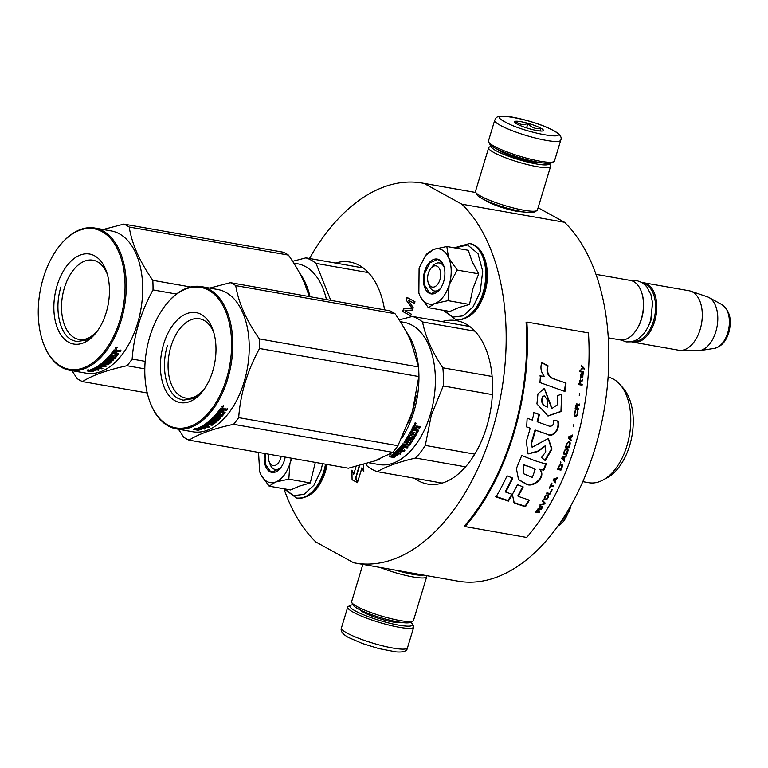 <?xml version="1.0" encoding="UTF-8"?>
<svg xmlns="http://www.w3.org/2000/svg" width="768" height="768" viewBox="0 0 768 768"><rect width="100%" height="100%" fill="white"/><g stroke="black" fill="none" stroke-linecap="round" stroke-linejoin="round"><path stroke-width="1.15" d="M524.947 212.112L517.354 211.44C505.747 209.126 495.725 205.853 487.296 201.61L484.733 199.968M283.939 488.784A192.922 114.211 -80 0 0 315.792 541.958L353.587 562.742A192.922 114.211 -80 0 0 355.344 563.069L457.997 581.155A192.922 114.211 -80 0 0 595.546 446.717A192.922 114.211 -80 0 0 564.499 222.269L538.099 207.754M475.805 192.528L424.051 183.408A192.922 114.211 -80 0 0 422.294 183.072A192.922 114.211 -80 0 0 309.504 258.48M564.499 222.269L461.837 204.182L424.051 183.408M355.344 563.069A192.922 114.211 -80 0 0 492.893 428.63A192.922 114.211 -80 0 0 461.837 204.182M414.403 478.205A82.992 49.133 -80 0 0 418.406 480.797A82.992 49.133 -80 0 0 427.69 484.09A82.992 49.133 -80 0 0 488.803 418.963A82.992 49.133 -80 0 0 465.773 323.923A82.992 49.133 -80 0 0 456.49 320.63A82.992 49.133 -80 0 0 441.994 321.619M353.75 474.163L351.878 470.16L352.09 479.741L357.523 482.688L355.565 478.262L359.395 465.581M359.654 465.504L355.853 478.109L357.6 482.054L361.987 467.904M357.6 482.054L361.92 467.76L363.802 471.782L363.638 464.429M413.213 307.651L408.144 300.067L414.451 303.533L414.989 301.776L406.973 297.37L406.176 300.01L412.003 308.352L403.517 308.822L402.72 311.462L410.726 315.869L411.264 314.112L404.957 310.646L412.502 310.003L413.213 307.651M384.576 309.85A82.992 49.133 -80 0 0 359.232 265.354A82.992 49.133 -80 0 0 349.949 262.051A82.992 49.133 -80 0 0 335.453 263.05M356.083 466.416L353.712 474.298L351.878 470.16M355.565 478.262L359.27 465.61M357.418 482.669L355.459 478.243M363.696 471.773L363.533 464.458M408.144 300.067L414.49 303.427M402.72 311.462L410.765 315.763M403.517 308.822L403.056 311.53M412.003 308.352L403.853 308.88M406.176 300.01L412.349 308.419M407.28 297.542L406.522 300.077M430.81 268.464A10.781 6.384 100 0 0 428.362 273.302A10.781 6.384 -80 0 0 428.275 282.874A10.781 6.384 -80 0 0 434.054 287.002A10.781 6.384 -80 0 0 439.949 279.667A10.781 6.384 100 0 0 438.682 267.533A10.781 6.384 100 0 0 430.81 268.464L432.48 266.381M608.266 337.805L619.853 339.84A30.182 17.866 -80 0 0 634.464 332.563A30.182 17.866 -80 0 0 641.309 319.037A30.182 17.866 100 0 0 641.568 292.234A30.182 17.866 100 0 0 630.326 280.406L595.968 274.349M634.675 332.304A29.318 17.357 -80 0 0 634.877 332.045A29.318 17.357 -80 0 0 641.53 318.902A29.318 17.357 100 0 0 641.779 292.867L641.568 292.234M633.571 341.347A29.318 17.357 -80 0 0 653.501 321.014A29.318 17.357 100 0 0 643.728 283.68M631.728 341.827A30.182 17.866 -80 0 0 633.197 342.192A30.182 17.866 -80 0 0 654.653 321.389A30.182 17.866 100 0 0 643.67 282.758L689.184 290.774A30.182 17.866 100 0 1 690.749 291.178A30.182 17.866 100 0 1 700.157 329.405A30.182 17.866 -80 0 1 680.323 350.371A30.182 17.866 -80 0 1 678.71 350.218L633.197 342.192M642.163 282.595A30.182 17.866 100 0 1 643.67 282.758M680.323 350.371L697.747 350.765A27.533 16.301 -80 0 0 699.533 350.65A27.533 16.301 -80 0 0 715.843 331.642A27.533 16.301 100 0 0 708.902 297.485A27.533 16.301 100 0 0 707.261 296.765L690.749 291.178M268.608 454.176A10.781 6.384 -80 0 0 269.059 461.376A10.781 6.384 -80 0 0 274.838 465.514A10.781 6.384 -80 0 0 280.733 458.179A10.781 6.384 100 0 0 281.174 456.384M442.157 249.994A28.022 16.589 -80 0 0 433.555 249.408L446.832 246.509L448.502 257.434A28.022 16.589 -80 0 0 442.157 249.994M427.162 253.517L433.555 249.408L425.453 255.638L419.098 268.205L418.858 293.088L419.702 295.286A28.022 16.589 -80 0 0 434.554 303.629L428.362 307.67L449.818 311.443L458.688 307.613L469.488 304.435L472.982 288.47L478.714 273.85L472.09 261.504L468.278 250.291L446.832 246.509M431.616 267.571A14.227 8.419 100 0 1 439.363 262.954A14.227 8.419 100 0 1 440.957 263.52A14.227 8.419 100 0 1 444.211 267.379M440.496 288.47A14.227 8.419 100 0 1 434.429 290.976A14.227 8.419 100 0 1 432.835 290.41A14.227 8.419 100 0 1 428.726 283.987M454.886 247.93L467.626 244.963L478.013 253.661L482.707 271.238L480.173 291.994L473.126 306.778L463.238 315.83L452.707 317.136L443.875 310.397M439.2 259.776A17.674 10.464 100 0 1 443.808 266.006A17.674 10.464 100 0 1 439.642 289.622A17.674 10.464 100 0 1 429.11 293.184A17.674 10.464 100 0 1 424.656 271.258A17.674 10.464 100 0 1 439.2 259.776M434.554 303.629L434.966 303.485A28.022 16.589 100 0 0 449.117 285.082L449.309 284.438A28.022 16.589 100 0 0 448.714 257.933L448.502 257.434M427.21 253.45L425.453 255.638M448.714 257.933L457.267 270.077L449.309 284.438M478.714 273.85L457.267 270.077M449.117 285.082L448.032 300.653L434.966 303.485M469.488 304.435L448.032 300.653M428.362 307.67L420.365 296.64M439.776 289.469L431.51 293.52L429.581 292.838L424.637 285.206L424.79 273.091L429.974 262.762L437.491 259.555L439.421 260.246L443.875 266.198M258.547 452.4L259.642 471.6L260.486 473.789A28.022 16.589 -80 0 0 275.338 482.141L269.146 486.173L290.602 489.955L299.472 486.125L310.272 482.947L315.312 462.403M281.28 466.982A14.227 8.419 100 0 1 275.213 469.488A14.227 8.419 100 0 1 273.619 468.922A14.227 8.419 100 0 1 269.51 462.499M322.589 463.68L320.957 470.506L313.91 485.29L304.022 494.342L293.491 495.648L284.659 488.909M285.197 457.094A17.674 10.464 100 0 1 280.426 468.134A17.674 10.464 100 0 1 269.894 471.696A17.674 10.464 100 0 1 264.586 453.466M275.338 482.141L275.75 481.987A28.022 16.589 100 0 0 289.901 463.594L290.093 462.95A28.022 16.589 100 0 0 291.226 458.16M291.926 458.285L290.093 462.95M289.901 463.594L288.816 479.165L275.75 481.987M310.272 482.947L288.816 479.165M269.146 486.173L261.149 475.152M280.56 467.971L272.294 472.032L270.365 471.35L265.642 464.554L265.181 453.571M494.717 120.24L488.438 141.014A34.493 5.491 16.8 0 0 488.621 141.994L489.773 144.077A32.765 5.222 16.8 0 0 494.966 148.032A32.765 5.222 16.8 0 0 538.57 162.298A32.765 5.222 16.8 0 0 551.683 162.768L553.786 161.674A34.493 5.491 16.8 0 0 554.477 160.954L560.755 140.179C562.186 137.194 559.853 134.016 553.766 130.646C540.816 124.214 526.147 119.539 509.76 116.64C496.214 115.238 496.387 117.178 494.717 120.24A34.493 5.491 16.8 0 0 500.362 125.386A34.493 5.491 16.8 0 0 536.659 138.346A34.493 5.491 16.8 0 0 560.755 140.179M488.621 141.994A34.493 5.491 16.8 0 0 494.083 146.16A34.493 5.491 16.8 0 0 539.99 161.174A34.493 5.491 16.8 0 0 553.786 161.674M552.912 130.349C533.482 119.117 482.611 110.15 505.008 121.91C524.448 133.152 575.318 142.109 552.912 130.349M540.941 128.246A15.091 2.4 16.8 0 0 523.939 122.304A15.091 2.4 16.8 0 0 514.598 122.198A15.091 2.4 16.8 0 0 516.989 124.022A15.091 2.4 16.8 0 0 531.734 129.408A15.091 2.4 16.8 0 0 543.11 130.81A15.091 2.4 16.8 0 0 540.941 128.246M540.614 131.04L540.778 128.362C535.718 129.264 531.427 127.642 527.894 123.504C523.19 125.328 519.235 124.627 516.048 121.411L515.875 123.36M527.894 123.504L526.57 127.901M540.778 128.362L539.981 130.992M410.621 622.186A32.765 5.222 -163.2 0 1 412.426 624.019A32.765 5.222 -163.2 0 1 398.822 625.152A32.765 5.222 -163.2 0 1 355.219 610.896A32.765 5.222 -163.2 0 1 350.506 605.328A32.765 5.222 -163.2 0 1 353.021 604.8M412.426 624.019L413.568 626.093A34.493 5.491 -163.2 0 1 413.75 627.072A34.493 5.491 -163.2 0 1 399.254 627.293A34.493 5.491 -163.2 0 1 353.357 612.278A34.493 5.491 -163.2 0 1 347.712 607.133A34.493 5.491 -163.2 0 1 348.403 606.422L350.506 605.328M426.394 575.587L426.528 575.827A32.333 5.155 -163.2 0 1 426.691 576.739L413.53 620.342A32.333 5.155 -163.2 0 1 412.886 621.014L410.246 622.378A30.182 4.81 -163.2 0 1 398.17 621.946A30.182 4.81 -163.2 0 1 358.003 608.813A30.182 4.81 -163.2 0 1 353.222 605.165L351.782 602.563A32.333 5.155 -163.2 0 1 351.619 601.651L362.87 564.394M412.886 621.014A32.333 5.155 -163.2 0 1 399.946 620.544A32.333 5.155 -163.2 0 1 356.909 606.47A32.333 5.155 -163.2 0 1 351.782 602.563M423.446 575.069A30.182 4.81 -163.2 0 1 412.57 574.272A30.182 4.81 -163.2 0 1 395.693 570.182M426.691 576.739A32.333 5.155 -163.2 0 1 413.107 576.95A32.333 5.155 -163.2 0 1 380.045 567.427M491.616 145.93A30.182 4.81 16.8 0 0 496.282 150.835A30.182 4.81 16.8 0 0 536.438 163.978A30.182 4.81 16.8 0 0 549.12 163.296M491.568 145.901L489.302 147.082A32.333 5.155 16.8 0 0 488.659 147.754A32.333 5.155 16.8 0 0 493.949 152.573A32.333 5.155 16.8 0 0 536.986 166.646A32.333 5.155 16.8 0 0 550.57 166.445A32.333 5.155 16.8 0 0 550.406 165.523L549.168 163.286M498.163 149.664A23.923 3.811 16.8 0 0 501.235 151.718A23.923 3.811 16.8 0 0 533.088 162.125A23.923 3.811 16.8 0 0 541.594 162.778M488.659 147.754L475.498 191.347A32.333 5.155 16.8 0 0 475.661 192.269L477.101 194.87A30.182 4.81 16.8 0 0 481.882 198.509A30.182 4.81 16.8 0 0 522.048 211.642A30.182 4.81 16.8 0 0 534.125 212.083L536.755 210.71A32.333 5.155 16.8 0 0 537.408 210.038L550.57 166.445M475.661 192.269A32.333 5.155 16.8 0 0 480.787 196.176A32.333 5.155 16.8 0 0 523.824 210.24A32.333 5.155 16.8 0 0 536.755 210.71M363.235 267.946L305.914 257.846L292.618 261.302M368.419 272.63L316.013 263.395A79.757 47.213 -80 0 0 305.914 257.846M310.032 296.717A72.211 42.749 -80 0 0 299.539 272.957M326.458 299.606A72.211 42.749 -80 0 0 297.437 263.75L293.76 263.098M330.758 300.365L316.013 263.395M71.923 370.666L77.213 378.653A81.917 48.49 -80 0 0 79.834 380.266A81.917 48.49 100 0 0 82.541 381.59C92.15 375.379 106.973 370.09 127.018 365.731A81.917 48.49 100 0 0 132.144 359.069C133.882 335.098 140.842 312.048 153.014 289.92L176.467 294.058M129.206 227.04A81.917 48.49 100 0 0 126.576 225.437A81.917 48.49 -80 0 0 123.869 224.112L283.142 252.173A81.917 48.49 100 0 1 285.85 253.498A81.917 48.49 100 0 1 288.47 255.101L129.206 227.04C131.846 243.888 139.718 261.648 152.803 280.33A81.917 48.49 100 0 1 153.014 289.92M309.389 296.602L304.224 282.442C300.432 273.898 295.181 264.787 288.47 255.101M97.181 331.277A40.224 23.818 100 0 1 79.018 339.427A40.224 23.818 100 0 1 74.515 337.834A40.224 23.818 -80 0 1 63.35 291.773A40.224 23.818 -80 0 1 92.976 260.198A40.224 23.818 -80 0 1 97.469 261.802A40.224 23.818 100 0 1 107.261 274.07M94.694 255.859A45.696 27.053 -80 0 0 57.101 285.552A45.696 27.053 -80 0 0 68.611 342.24A45.696 27.053 -80 0 0 95.846 333.034A45.696 27.053 -80 0 0 106.608 271.958A45.696 27.053 -80 0 0 94.694 255.859M59.491 245.99A71.347 42.24 -80 0 1 102.01 231.619A71.347 42.24 100 0 1 119.981 320.122A71.347 42.24 100 0 1 61.296 366.48A71.347 42.24 -80 0 1 42.691 341.347L42.902 341.981A72.211 42.749 -80 0 0 61.728 367.421A72.211 42.749 100 0 0 69.802 370.291A72.211 42.749 100 0 0 122.986 313.613A72.211 42.749 100 0 0 102.941 230.918A72.211 42.749 -80 0 0 94.867 228.058A72.211 42.749 -80 0 0 59.914 245.462L59.491 245.99A71.347 42.24 -80 0 0 42.691 341.347M123.869 224.112L103.152 229.517M145.171 361.363L132.144 359.069M190.637 286.992L152.803 280.33M94.867 228.058L111.293 230.947A72.211 42.749 -80 0 1 119.366 233.818A72.211 42.749 100 0 1 139.411 316.512A72.211 42.749 100 0 1 86.227 373.181L69.802 370.291M144.806 368.861L127.018 365.731M147.254 392.986L82.541 381.59M98.89 367.968L98.17 369.715L96.998 368.938A71.347 42.24 100 0 1 91.766 370.79L91.603 370.704M96.998 368.938L98.208 370.541L98.957 368.774L94.618 368.016L95.904 368.947L95.856 368.227M95.904 368.947A72.211 42.749 100 0 1 90.634 371.002L91.757 371.635L91.766 370.79M98.208 370.541L98.17 369.715M97.046 369.754A72.211 42.749 100 0 1 91.757 371.635M102.787 362.419L102.787 362.419A72.211 42.749 100 0 0 110.832 354.067L112.099 354.298A72.211 42.749 100 0 1 110.218 356.534L111.35 356.918A72.211 42.749 100 0 0 112.944 355.037L114.211 355.258A72.211 42.749 100 0 1 112.608 357.139L114.432 357.274A72.211 42.749 100 0 0 116.861 354.336L111.523 353.194A72.211 42.749 100 0 0 113.894 349.978L116.678 349.901L116.947 350.784L116.371 349.306M116.678 349.901L116.947 350.784L118.253 350.17L120.989 350.659A72.211 42.749 100 0 1 120.154 351.85L120.682 350.074M117.446 350.822L117.734 351.427L116.016 352.963L116.563 351.216L119.856 351.245M116.016 352.963L118.598 353.952A72.211 42.749 100 0 1 114.998 358.282L114.096 358.589L113.866 357.907L114.758 357.6A71.347 42.24 100 0 0 118.291 353.366M118.426 353.386L118.598 353.952L118.339 353.376M114.096 358.589L109.152 357.725L108.269 358.666L108.048 357.965L108.797 358.099M108.269 358.666L113.741 359.626L112.848 360.538L112.646 359.837L107.165 358.867A71.347 42.24 100 0 1 104.582 361.296L104.64 361.459M112.848 360.538L107.376 359.578L107.165 358.867M107.376 359.578A72.211 42.749 100 0 1 104.765 362.035L104.582 361.296M111.782 361.018L107.693 360.72A72.211 42.749 100 0 1 106.032 362.256L104.765 362.035M111.485 360.96A71.347 42.24 100 0 1 107.942 364.022L104.621 363.811A71.347 42.24 100 0 1 103.392 364.723L103.526 365.491L106.474 366.01L105.533 366.682L105.485 365.837M111.907 361.469A72.211 42.749 100 0 1 108.096 364.781L107.942 364.022M103.526 365.491A72.211 42.749 100 0 0 104.765 364.57L104.621 363.811M96.278 367.085L97.565 367.315A72.211 42.749 100 0 0 100.051 365.712L99.936 364.934A71.347 42.24 100 0 1 97.517 366.48L97.565 366.605M95.712 367.411L101.962 368.88L102.922 368.333L99.984 367.814A72.211 42.749 100 0 0 102.202 366.422L100.934 366.192A72.211 42.749 100 0 1 98.717 367.584L97.661 367.402L97.517 366.48M100.886 365.856L100.819 365.414A71.347 42.24 100 0 1 100.301 365.76M100.819 365.414L102.154 366.086M101.962 368.88L101.885 368.15M98.813 367.526L100.08 367.757M109.901 361.728L109.69 360.998L108.077 360.874L108.269 361.603L109.939 361.901A72.211 42.749 100 0 1 107.366 364.128L101.357 363.6A72.211 42.749 100 0 1 95.626 367.459M109.757 361.171A71.347 42.24 100 0 1 109.267 361.613M108.077 360.874A71.347 42.24 100 0 1 106.416 362.342L103.104 362.15M108.269 361.603A72.211 42.749 100 0 1 106.589 363.091L106.416 362.342M106.589 363.091L102.835 362.381M111.408 354.173A71.347 42.24 100 0 1 109.978 355.862L110.045 356.054M110.218 356.534L109.978 355.862M113.51 355.133A71.347 42.24 100 0 1 112.368 356.467L112.608 357.139M116.794 354.125L116.515 353.491L111.917 352.685M102.086 364.243L101.146 364.934L102.259 365.27A72.211 42.749 100 0 0 103.498 364.349L102.086 364.243L101.933 363.475L101.069 364.31M101.146 364.934L101.011 364.166M103.498 364.349L103.354 363.59A71.347 42.24 100 0 1 102.566 364.186M115.939 351.11L114.24 350.467A71.347 42.24 100 0 1 113.194 351.898L114.749 352.742A72.211 42.749 100 0 0 115.939 351.11L114.24 350.467M114.538 351.072A72.211 42.749 100 0 1 113.482 352.512M114.883 350.918L114.586 350.323M101.933 363.475L103.354 363.59M102.922 362.765L106.032 363.322M101.165 366.24A71.347 42.24 100 0 1 99.888 367.008L100.982 367.21M99.936 364.934L105.408 365.894M113.52 358.934L112.646 359.837M113.866 357.907L108.922 357.034L108.048 357.965M116.765 347.088L115.661 348.797L117.168 347.347M115.661 348.797L115.594 348.23M116.477 347.818L115.805 347.539L115.382 348.192L116.256 348M117.734 351.427L120.154 351.85M108.096 364.781L104.765 364.57M100.051 365.712L105.533 366.682M94.406 368.122L95.558 368.957A72.211 42.749 100 0 1 90.288 370.992L91.526 371.693L87.149 370.915L87.994 369.61L89.165 370.33A72.211 42.749 100 0 0 94.406 368.122M94.848 368.448A71.347 42.24 100 0 1 90.288 370.147L90.288 370.992M91.536 371.51L91.392 370.762M87.667 370.166L90.288 370.627M116.746 347.597L116.746 347.098L117.072 347.654M96.566 332.102L86.774 340.013L76.531 341.597L71.741 339.898C59.29 333.706 54.125 308.256 60.97 286.819M469.776 326.515L412.454 316.416L399.158 319.882M474.96 331.2L422.554 321.974A79.757 47.213 -80 0 0 412.454 316.416M408.538 422.918L412.666 411.494L416.285 395.654M374.995 460.829A72.211 42.749 -80 0 0 379.709 459.014M401.866 438.125A72.211 42.749 -80 0 0 413.818 411.869A72.211 42.749 -80 0 0 418.819 372.038M418.195 364.666A72.211 42.749 -80 0 0 406.08 331.526M369.062 462.816L378.912 464.554A72.211 42.749 100 0 0 430.243 414.768A72.211 42.749 -80 0 0 403.978 322.32L400.301 321.677M392.851 455.568L394.013 456.586L394.128 457.373L392.986 456.336A72.211 42.749 -80 0 0 397.997 452.198L397.286 450.979M397.997 452.198L396.643 450.864L400.982 451.632L400.416 454.541L400.781 450.922L397.574 449.923A72.211 42.749 -80 0 0 402.768 443.923L408.72 444.259A72.211 42.749 -80 0 0 410.966 441.11L408.979 440.227L410.573 440.304L410.966 441.11M394.013 456.586A71.347 42.24 -80 0 0 399.014 452.65L400.243 453.802M394.128 457.373A72.211 42.749 -80 0 0 399.197 453.379L399.014 452.65M392.64 456.374A72.211 42.749 -80 0 0 397.661 452.246L396.442 451.056A72.211 42.749 -80 0 1 391.488 455.318L390.278 454.205L389.539 456.749L393.917 457.517L392.506 455.606A71.347 42.24 -80 0 0 397.19 451.786M392.861 456.566L389.77 456.029M419.885 426.221L419.645 428.074A72.211 42.749 -80 0 0 420.298 426.624L417.562 426.144L416.362 426.912L415.574 425.462M419.242 427.651L416.832 427.229L415.363 429.12L415.747 429.571L416.026 427.728M419.645 428.074L417.226 427.651L416.419 428.16M418.406 430.666L418.022 430.214A71.347 42.24 -80 0 1 415.104 435.667L415.45 436.186A72.211 42.749 -80 0 0 418.406 430.666L418.157 429.994L415.747 429.571M414.614 436.627L409.325 435.226L414.614 436.627L415.45 436.186M414.067 437.414L413.645 439.181L414.403 437.962L408.922 436.992L409.325 435.226M408.922 436.992L409.67 435.754M413.318 438.624L407.837 437.654L413.645 439.181M408.163 438.211A72.211 42.749 -80 0 1 405.917 441.59L405.61 440.995A71.347 42.24 -80 0 0 407.837 437.654M407.203 447.946L401.731 446.986L401.482 446.323L406.954 447.283L407.203 447.946L408.058 446.938L405.11 446.419A72.211 42.749 -80 0 0 406.214 445.037L409.507 445.114A72.211 42.749 -80 0 0 412.829 440.429L412.627 439.843L409.478 439.286L408.624 439.69A72.211 42.749 -80 0 1 407.174 441.811L405.917 441.59M412.829 440.429L412.512 439.862A71.347 42.24 -80 0 1 409.229 444.48L405.946 444.403L406.214 445.037M405.11 446.419L404.851 445.766A71.347 42.24 -80 0 0 405.946 444.403M401.731 446.986A72.211 42.749 -80 0 1 399.504 449.462L399.274 448.771A71.347 42.24 -80 0 0 401.482 446.323M399.562 449.654L400.627 449.837A72.211 42.749 -80 0 0 402.653 447.61L403.92 447.83A72.211 42.749 -80 0 1 401.894 450.058L401.664 449.366A71.347 42.24 -80 0 0 403.2 447.706M397.728 450.403L403.939 451.498L404.832 450.576L401.894 450.058M409.286 440.813A72.211 42.749 -80 0 1 407.827 442.896L407.539 442.291A71.347 42.24 -80 0 0 408.979 440.227M407.827 442.896L406.963 443.27L404.026 442.224A72.211 42.749 -80 0 0 410.832 431.126L412.099 431.347A72.211 42.749 -80 0 1 410.563 434.198L410.208 433.69A71.347 42.24 -80 0 0 411.533 431.251M407.539 442.291L404.054 442.195M410.563 434.198L411.706 434.63A72.211 42.749 -80 0 0 413.021 432.221L414.288 432.451A72.211 42.749 -80 0 1 412.973 434.861L412.618 434.342A71.347 42.24 -80 0 0 413.722 432.346M416.381 430.742L416.755 431.213A72.211 42.749 -80 0 1 414.768 434.947L412.973 434.861M416.669 430.954L411.398 430.022A72.211 42.749 -80 0 0 413.28 426.048L415.987 425.866M416.285 430.483L411.581 429.658M402.787 446.006L403.843 446.198A72.211 42.749 -80 0 0 404.947 444.816L403.555 444.758L402.787 446.006L402.528 445.354M403.555 444.758L403.277 444.125L402.451 445.152L402.72 445.805M404.947 444.816L404.678 444.182L403.277 444.125M403.891 444.624L403.613 443.99M414.058 427.344L413.664 426.922A71.347 42.24 -80 0 1 412.829 428.669L413.213 429.12A72.211 42.749 -80 0 0 414.058 427.344L413.664 426.922M414.374 427.152L415.43 427.334A72.211 42.749 -80 0 1 414.48 429.341L413.213 429.12M415.43 427.334L413.971 426.72M404.611 449.885L403.728 450.787L397.757 449.741M406.954 447.283L407.798 446.285M412.301 439.277L412.512 439.862M415.104 435.667L414.269 436.099M417.773 429.542L418.022 430.214M414.365 424.176L414.845 424.589L415.69 422.554L414.518 424.426M400.416 454.541L399.197 453.379M442.186 483.101L377.357 471.677A79.757 47.213 100 0 1 367.258 466.118L365.75 463.824M474.758 454.138L425.299 445.421A79.757 47.213 100 0 1 415.603 458.035L465.552 466.838M377.357 471.677C386.179 466.435 398.928 461.894 415.603 458.035M425.299 445.421L431.318 415.171L443.251 385.958A79.757 47.213 -80 0 0 442.848 367.795C432.163 351.83 425.395 336.557 422.554 321.974M492.115 376.474L442.848 367.795M492.365 394.618L443.251 385.958M602.957 480.058L607.114 477.821A50.438 29.856 100 0 0 629.664 445.536A50.438 29.856 -80 0 0 622.973 387.85L619.834 384.317A53.674 31.776 -80 0 1 626.957 445.709A53.674 31.776 100 0 1 602.957 480.058A53.674 31.776 100 0 1 588.806 482.717L582.806 481.651M619.834 384.317A53.674 31.776 -80 0 0 608.093 377.117M414.49 423.888L414.95 423.014L416.064 423.206L415.248 423.802L415.69 424.099L414.326 423.734M416.064 423.206L415.574 423.12M178.464 429.235L183.744 437.232A81.917 48.49 -80 0 0 186.374 438.835A81.917 48.49 100 0 0 189.082 440.16C198.691 433.949 213.514 428.669 233.558 424.301A81.917 48.49 100 0 0 238.685 417.638C240.422 393.677 247.382 370.627 259.555 348.499L418.829 376.56A81.917 48.49 100 0 0 418.618 366.97L259.344 338.899A81.917 48.49 100 0 1 259.555 348.499M235.747 285.619A81.917 48.49 100 0 0 233.117 284.006A81.917 48.49 -80 0 0 230.41 282.682L389.683 310.742A81.917 48.49 100 0 1 392.39 312.067A81.917 48.49 100 0 1 395.011 313.68L235.747 285.619C238.387 302.458 246.259 320.227 259.344 338.899M418.618 366.97L410.765 341.021C406.973 332.477 401.722 323.366 395.011 313.68M203.722 389.846A40.224 23.818 100 0 1 185.558 398.006A40.224 23.818 100 0 1 181.056 396.403A40.224 23.818 -80 0 1 169.891 350.342A40.224 23.818 -80 0 1 199.517 318.778A40.224 23.818 -80 0 1 204.01 320.371A40.224 23.818 100 0 1 213.802 332.65M201.235 314.438A45.696 27.053 -80 0 0 163.642 344.131A45.696 27.053 -80 0 0 175.152 400.81A45.696 27.053 -80 0 0 202.387 391.613A45.696 27.053 -80 0 0 213.149 330.538A45.696 27.053 -80 0 0 201.235 314.438M166.032 304.56A71.347 42.24 -80 0 1 208.55 290.189A71.347 42.24 100 0 1 226.522 378.701A71.347 42.24 100 0 1 167.837 425.059A71.347 42.24 -80 0 1 149.232 399.917L149.443 400.55A72.211 42.749 -80 0 0 168.269 425.99A72.211 42.749 100 0 0 176.342 428.861A72.211 42.749 100 0 0 229.526 372.192A72.211 42.749 100 0 0 209.482 289.498A72.211 42.749 -80 0 0 201.408 286.627A72.211 42.749 -80 0 0 166.454 304.042L166.032 304.56A71.347 42.24 -80 0 0 149.232 399.917M230.41 282.682L209.693 288.086M418.829 376.56L412.339 411.83L397.949 445.709A81.917 48.49 100 0 1 392.832 452.362L374.544 460.992L348.355 468.221L189.082 440.16M397.949 445.709L238.685 417.638M201.408 286.627L217.834 289.526A72.211 42.749 -80 0 1 225.907 292.387A72.211 42.749 100 0 1 245.952 375.082A72.211 42.749 100 0 1 192.768 431.76L176.342 428.861M392.832 452.362L233.558 424.301M205.43 426.547L204.71 428.294L203.539 427.507A71.347 42.24 100 0 1 198.307 429.37L198.144 429.274M203.539 427.507L204.749 429.12L205.498 427.354L201.158 426.586L202.445 427.517L202.397 426.806M202.445 427.517A72.211 42.749 100 0 1 197.174 429.571L198.298 430.205L198.307 429.37M204.749 429.12L204.71 428.294M203.587 428.333A72.211 42.749 100 0 1 198.298 430.205M209.328 420.989L209.328 420.989A72.211 42.749 100 0 0 217.373 412.646L218.64 412.867A72.211 42.749 100 0 1 216.758 415.104L217.891 415.488A72.211 42.749 100 0 0 219.485 413.606L220.752 413.837A72.211 42.749 100 0 1 219.149 415.709L220.973 415.843A72.211 42.749 100 0 0 223.402 412.906L218.064 411.773A72.211 42.749 100 0 0 220.435 408.547L223.219 408.47L223.488 409.354L222.912 407.885M223.219 408.47L223.488 409.354L224.794 408.749L227.53 409.229A72.211 42.749 100 0 1 226.694 410.419L227.222 408.643M223.978 409.392L224.275 409.997L222.557 411.533L222.269 410.918L223.978 409.392L226.397 409.824M222.557 411.533L225.139 412.522A72.211 42.749 100 0 1 221.539 416.851L220.637 417.168L220.406 416.486L221.299 416.179A71.347 42.24 100 0 0 224.832 411.936M224.966 411.965L225.139 412.522L224.88 411.946M220.637 417.168L215.693 416.294L214.81 417.235L214.589 416.544L215.338 416.678M214.81 417.235L220.282 418.205L219.389 419.117L219.178 418.406L213.706 417.446A71.347 42.24 100 0 1 211.123 419.875L211.181 420.038M219.389 419.117L213.917 418.147L213.706 417.446M213.917 418.147A72.211 42.749 100 0 1 211.306 420.605L211.123 419.875M218.294 419.578L214.234 419.299A72.211 42.749 100 0 1 212.573 420.826L211.306 420.605M218.026 419.53A71.347 42.24 100 0 1 214.483 422.602L211.162 422.381A71.347 42.24 100 0 1 209.933 423.302L210.067 424.07L213.014 424.589L212.074 425.251L212.026 424.416M218.448 420.038A72.211 42.749 100 0 1 214.637 423.36L214.483 422.602M210.067 424.07A72.211 42.749 100 0 0 211.306 423.139L211.162 422.381M204.058 425.05L204.144 425.846A72.211 42.749 100 0 0 206.592 424.291L206.477 423.504A71.347 42.24 100 0 1 204.058 425.05L204.106 425.174M207.427 424.435L207.36 423.984A71.347 42.24 100 0 1 206.842 424.33M202.253 425.99L208.502 427.45L209.462 426.902L206.525 426.384A72.211 42.749 100 0 0 208.742 424.992L207.475 424.771A72.211 42.749 100 0 1 205.258 426.163L204.144 425.846M207.36 423.984L208.694 424.656M208.502 427.45L208.426 426.72M202.819 425.654L204.106 425.885M205.354 426.106L206.621 426.326M216.442 420.298L216.23 419.578L214.618 419.453L214.81 420.173L216.48 420.47A72.211 42.749 100 0 1 213.907 422.707L207.898 422.17A72.211 42.749 100 0 1 202.166 426.038M216.288 419.75A71.347 42.24 100 0 1 215.808 420.192M214.618 419.453A71.347 42.24 100 0 1 212.957 420.922L209.645 420.72M214.81 420.173A72.211 42.749 100 0 1 213.13 421.661L212.957 420.922M213.13 421.661L209.376 420.96M217.949 412.752A71.347 42.24 100 0 1 216.518 414.432L216.586 414.634M216.758 415.104L216.518 414.432M220.051 413.712A71.347 42.24 100 0 1 218.909 415.037L219.149 415.709M223.334 412.694L223.056 412.061L218.458 411.254M208.627 422.813L207.686 423.514L208.8 423.85A72.211 42.749 100 0 0 210.038 422.918L208.627 422.813L208.474 422.054L207.61 422.89M207.686 423.514L207.552 422.746M210.038 422.918L209.894 422.16A71.347 42.24 100 0 1 209.107 422.755M222.48 409.68L220.781 409.046A71.347 42.24 100 0 1 219.734 410.467L221.29 411.312A72.211 42.749 100 0 0 222.48 409.68L220.781 409.046M221.078 409.651A72.211 42.749 100 0 1 220.022 411.091M221.424 409.498L221.126 408.893M208.474 422.054L209.894 422.16M209.462 421.344L212.573 421.891M207.706 424.81A71.347 42.24 100 0 1 206.429 425.587L207.523 425.779M206.477 423.504L211.949 424.474M220.061 417.504L219.178 418.406M220.406 416.486L215.462 415.613L214.589 416.544M222.24 406.003L223.613 406.234L223.286 405.667L222.202 407.366L223.709 405.917M222.202 407.366L222.134 406.8M224.275 409.997L226.694 410.419M214.637 423.36L211.306 423.139M206.592 424.291L212.074 425.251M200.947 426.701L202.099 427.526A72.211 42.749 100 0 1 196.829 429.562L198.067 430.262L193.69 429.494L194.534 428.179L195.706 428.899A72.211 42.749 100 0 0 200.947 426.701M201.389 427.018A71.347 42.24 100 0 1 196.829 428.726L196.829 429.562M198.077 430.09L197.933 429.341M194.208 428.736L196.829 429.197M223.613 406.234L222.864 406.474L223.123 406.973L221.923 406.762L222.346 406.118M223.286 406.176L223.286 405.667M203.107 390.672L193.315 398.592L183.072 400.176L178.282 398.477C165.83 392.275 160.666 366.826 167.501 345.389M526.867 322.061L526.09 322.426A192.922 114.211 100 0 1 464.746 525.59L465.12 526.589L526.714 537.446A194.218 114.979 -80 0 0 588.461 332.918L526.867 322.061A194.218 114.979 100 0 1 465.12 526.589M554.554 379.046C548.64 377.011 546.48 372.614 548.054 365.846L541.834 362.458C540.106 367.613 540.941 372.24 544.33 376.358L540.394 375.946A194.813 116.045 96.1 0 1 539.942 382.56A10294.79 1446.682 13.9 0 1 564.941 391.488A194.218 114.979 -80 0 0 565.997 383.002L554.035 379.056C548.112 377.05 545.942 372.672 547.536 365.914L541.315 362.534M561.907 394.099L557.338 395.683L557.885 404.41L552.077 408.422L544.397 388.358L537.955 393.85L536.928 403.92L548.083 416.006L561.494 411.398L561.907 394.099M531.859 442.416A194.218 114.979 -80 0 0 535.488 430.195L547.123 434.256C553.594 438.394 560.458 428.419 558.048 421.104L553.296 420.269C553.997 424.512 552.662 426.47 549.274 426.144L537.648 421.93A194.218 114.979 -80 0 0 539.357 414.662L534.067 412.502A194.218 114.979 100 0 1 532.31 420.067L527.146 418.224L526.666 426.931L530.208 428.208A194.218 114.979 100 0 1 526.291 441.437L528.067 453.955L538.07 451.488L545.482 445.93L545.712 451.891L541.507 457.459L545.309 460.656L551.99 449.03L548.352 438.451L532.109 447.264L531.398 442.138A193.354 114.47 -80 0 0 535.018 429.974L546.653 434.026C553.258 438.125 559.882 428.314 557.558 420.941M542.755 463.114L534.787 460.666A7126.253 1035.062 -151.7 0 1 521.76 455.51L516.394 468.547L518.544 479.664L525.13 483.542C532.291 489.168 546.816 477.389 540.115 469.67L543.84 470.083A194.218 114.979 -80 0 0 546.394 463.757L542.755 463.114M517.478 484.675A194.218 114.979 100 0 1 512.352 494.381L514.253 503.05L525.427 506.803A194.218 114.979 -80 0 0 529.363 500.16L518.16 496.339A194.218 114.979 -80 0 0 523.19 486.931L517.478 484.675M496.003 496.906L508.416 501.091A194.218 114.979 -80 0 0 512.294 494.362L505.661 492.058A194.218 114.979 -80 0 0 512.794 478.109L507.062 475.834A194.218 114.979 100 0 1 496.003 496.906M539.174 512.784L539.606 512.102L538.08 511.834L539.299 509.894L541.882 508.435L539.578 509.174L539.194 508.08L537.475 509.443A194.218 114.979 100 0 1 535.757 512.179L539.174 512.784L539.443 511.824M539.03 506.899L542.448 507.504L542.87 506.803L539.443 506.198L539.03 506.899M540 505.258L544.531 503.971L545.078 503.021L542.736 500.496L542.333 501.216L544.368 503.414L540.422 504.557L540 505.258M544.877 496.608L543.994 499.258L545.962 499.872L547.766 498.192L548.64 495.523L546.662 494.909L544.877 496.608M546.826 492.902L546.442 493.651L549.859 494.256A194.218 114.979 -80 0 0 552.154 489.744L551.722 489.667A194.218 114.979 100 0 1 549.811 493.43L546.826 492.902M557.482 478.378L557.827 477.59L553.478 479.088L553.008 480.134L555.475 482.822L555.83 482.045L555.197 481.373A194.218 114.979 -80 0 0 556.378 478.752L557.482 478.378L557.626 477.389M562.435 464.995L560.429 464.342L558.845 466.253A194.218 114.979 100 0 1 557.549 469.507L560.966 470.112A194.218 114.979 -80 0 0 562.262 466.858L562.042 464.496M560.611 463.066L560.563 461.731L560.611 463.066M561.773 458.419L564.394 461.232L564.701 460.406L564.019 459.696A194.218 114.979 -80 0 0 565.018 456.912L566.371 455.674L562.176 457.306L561.773 458.419M568.08 449.866L567.456 448.714L565.958 448.598L564.47 450.576A194.218 114.979 100 0 1 563.338 453.955L566.755 454.55A194.218 114.979 -80 0 0 567.888 451.181L567.437 448.704M570.211 443.03L569.885 442.07L568.474 441.667L566.621 443.76A194.218 114.979 100 0 1 565.565 447.178L568.982 447.782A194.218 114.979 -80 0 0 570.038 444.365L569.501 441.85M573.542 426.768L573.792 424.627M578.669 384.576L582.086 385.181L582.192 384.288L578.765 383.683L578.669 384.576M582.95 375.139L583.142 373.507L581.146 373.613L580.57 377.146L581.021 377.99L581.539 374.285L581.51 377.462L582.106 378.182L582.672 377.674L582.883 373.536M551.933 483.322L551.568 483.254A194.218 114.979 100 0 1 549.235 488.122L550.589 486.154L553.651 486.691L554.016 485.923L550.963 485.376L551.933 483.322M572.688 435.149L568.627 436.858L568.301 438.01L571.066 440.918L570.605 439.325A194.218 114.979 -80 0 0 571.411 436.435L572.688 435.149M581.846 381.782L582.634 379.795L581.779 381.014L580.464 380.784L580.33 379.085L580.176 380.726L579.59 380.63L579.984 382.675L580.397 381.533L581.846 381.782M577.718 410.947L576.96 414.806L576.125 415.584L574.618 414.854L575.712 410.438L574.915 411.072L574.09 414.451L574.848 416.275L576.336 416.381L577.104 415.603L577.93 412.214L577.363 410.832M578.65 408.806L577.114 408.538L577.574 406.003L579.302 405.082L579.485 404.035L577.584 405.082L576.835 403.728L575.702 405.523A194.218 114.979 100 0 1 575.059 409.094L578.477 409.699L578.65 408.806M579.542 395.453L579.466 393.293L579.542 395.453M583.229 372.307L583.277 371.568L579.859 370.963L579.811 371.712L583.229 372.307M581.021 369.955L583.19 368.227L584.573 369.677L584.63 368.784A605.328 285.475 -146.2 0 0 581.29 365.184L581.242 366.086L582.701 367.69L581.078 369.062L581.021 369.955M548.054 365.846L547.536 365.914M565.997 383.002L554.035 379.056M564.451 391.315A193.354 114.47 -80 0 0 565.478 383.011M544.33 376.358L539.875 375.955M551.597 408.298L544.262 388.358M547.814 415.92L560.947 411.35L561.6 394.368M544.896 460.31L551.482 448.886L548.16 438.365M532.109 447.264L531.398 442.138M538.07 451.488L537.629 451.181L545.222 445.776M527.866 453.802L537.629 451.181M530.208 428.208L526.195 426.72M539.357 414.662L533.578 412.349M537.648 421.93L537.168 421.747A193.354 114.47 -80 0 0 538.867 414.509M543.84 470.083L543.427 469.709A193.354 114.47 -80 0 0 545.856 463.661M540.115 469.67L543.427 469.709M525.13 483.542L524.746 483.091C532.09 488.602 546.336 477.168 539.693 469.286M518.352 479.443L524.746 483.091M518.16 496.339L517.805 495.83A193.354 114.47 -80 0 0 522.672 486.73M525.427 506.803L525.091 506.256A193.354 114.47 -80 0 0 528.826 499.978M513.907 502.512L525.091 506.256M508.416 501.091L508.07 500.554A193.354 114.47 -80 0 0 511.757 494.179M495.658 496.378L508.07 500.554M505.661 492.058L505.306 491.558A193.354 114.47 -80 0 0 512.294 477.907M535.901 511.958L539.011 512.506M539.712 508.685L539.462 508.022M539.578 509.174L539.549 508.416M541.392 509.242L541.718 508.157M539.299 509.894L541.229 508.973M538.08 511.834L539.126 509.616M542.448 507.504L542.698 506.534M539.155 506.678L542.275 507.235M539.827 504.998L544.358 503.712L544.896 502.762M544.368 503.414L542.16 500.966M548.64 495.523L548.294 494.986M548.669 496.07L548.458 495.283M548.554 496.589L548.486 495.83M548.294 497.213L548.371 496.339M547.766 498.192L548.112 496.973M547.363 498.787L547.584 497.942M546.95 499.248L547.181 498.538M546.394 499.68L546.768 498.998M544.445 499.738L545.357 499.68M549.859 494.256L549.677 494.016A193.786 114.72 -80 0 0 551.875 489.696M546.538 493.459L549.677 494.016M556.378 478.752L557.28 478.176M555.197 481.373L554.995 481.162A193.786 114.72 -80 0 0 556.166 478.55M555.83 482.045L554.995 481.162L555.629 481.834L555.274 482.611M562.522 465.59L562.224 464.822M562.454 466.166L562.31 465.418M562.262 466.858L562.243 465.984M560.966 470.112L560.755 469.93A193.786 114.72 -80 0 0 562.051 466.675M557.606 469.373L560.755 469.93M560.87 462.374L560.342 461.568M560.39 462.893L560.65 462.202M566.083 456.509L566.15 455.52M565.018 456.912L565.862 456.355M564.019 459.696L563.808 459.533A193.786 114.72 -80 0 0 564.797 456.758M564.701 460.406L563.808 459.533M564.173 461.069L564.48 460.243M568.051 450.461L567.859 449.731M567.888 451.181L567.821 450.317M566.755 454.55L566.534 454.406A193.786 114.72 -80 0 0 567.658 451.037M563.376 453.85L566.534 454.406M570.182 443.635L569.981 442.906M570.038 444.365L569.952 443.51M568.982 447.782L568.752 447.648A193.786 114.72 -80 0 0 569.808 444.23M565.594 447.091L568.752 447.648M582.192 384.288L578.765 383.731M581.837 385.19L581.933 384.288M582.96 375.898L582.691 375.168M582.893 376.8L582.701 375.926M582.768 377.386L582.634 376.819M580.954 375.245L580.81 374.678M580.877 376.138L580.685 375.264M580.906 376.752L580.618 376.166M580.762 378.01L580.819 377.261M582.538 373.699L581.261 373.555M550.963 485.376L551.741 483.101M553.651 486.691L553.824 485.702M550.589 486.154L553.459 486.47M549.6 488.189L550.397 485.923M572.448 436.013L572.448 435.034M571.411 436.435L572.208 435.907M570.605 439.325L570.365 439.21A193.786 114.72 -80 0 0 571.181 436.33M571.315 440.054L570.365 439.21M570.826 440.803L571.075 439.939M581.587 381.792L582.326 379.795M580.397 381.533L580.013 382.733M580.176 380.726L579.59 380.678M580.464 380.784L580.358 379.152M581.779 381.014L580.205 380.794M577.901 411.59L577.469 410.89M577.93 412.214L577.651 411.542M577.853 412.973L577.68 412.157M577.594 414.307L577.603 412.906M577.363 415.027L577.344 414.24M577.104 415.603L577.123 414.97M576.691 416.141L576.854 415.536M574.8 416.246L575.693 416.4M575.539 411.331L575.462 410.39M574.867 412.445L574.81 411.802M574.608 413.779L574.618 412.387M574.56 414.384L574.358 413.712M574.618 414.854L574.31 414.317M575.03 415.392L574.522 415.123M577.114 408.538L577.315 405.965L579.053 405.043L579.235 403.997M578.477 409.699L578.4 408.758M575.059 409.094L578.227 409.651M577.536 404.467L577.066 403.93M577.584 405.082L577.286 404.419M579.283 395.434L579.571 393.341M583.277 371.568L579.85 371.04M582.97 372.346L583.018 371.597M580.762 369.994L583.19 368.227M584.63 368.784L584.362 368.822A605.808 285.456 -146.2 0 0 581.27 365.501M584.314 369.715L584.362 368.822M547.603 407.04L547.181 406.954C542.074 405.35 540.538 401.818 542.621 396.355L544.282 395.962M523.248 473.453L523.469 464.64L531.763 467.568L535.171 469.478L532.33 477.456L523.421 473.645L523.882 465.014L531.763 467.568M536.39 511.286A193.786 114.72 -80 0 0 537.744 509.117L538.819 508.541L539.002 509.587A194.218 114.979 100 0 1 537.648 511.757L536.39 511.286M545.126 496.445L546.154 495.418L547.603 495.533L548.102 496.243L547.334 498.115L546.298 499.133L544.618 498.835L545.462 495.965M554.765 480.979L553.325 479.453L555.821 478.627L554.765 480.979M559.066 466.157L560.323 464.918L561.869 465.475L560.861 469.219L558.096 468.586L559.354 465.619M563.558 459.341L562.042 457.747L564.451 456.845L563.558 459.341M564.682 450.509L565.526 449.318L567.427 449.75L566.611 453.638L563.837 453.034L564.931 449.962M566.822 443.702L567.648 442.502L569.558 442.915L568.81 446.851L566.035 446.266L567.072 443.146M581.99 377.462L581.462 376.618L581.827 374.333L582.672 375.85L581.99 377.462M570.115 439.018L568.522 437.376L570.845 436.426L570.115 439.018M575.338 408.221A193.786 114.72 -80 0 0 575.846 405.398L576.682 404.621L577.19 405.629A194.218 114.979 100 0 1 576.682 408.461L575.338 408.221M547.718 407.069C542.611 405.542 541.075 402 543.12 396.432L544.522 395.971L547.795 400.493L547.718 407.069L547.181 406.963M532.186 467.952L535.171 469.478M536.554 511.565A194.218 114.979 -80 0 0 537.907 509.395L537.744 509.117M537.907 509.395L538.032 508.79M538.195 509.059L538.31 508.579M545.645 496.214L545.808 495.619M546.691 495.59L547.603 495.533M544.618 498.835L544.358 498.307M544.531 498.557L544.406 497.923M544.589 498.163L544.598 497.424M544.781 497.664L545.309 496.685M554.966 481.19L553.325 479.453M553.526 479.664L556.022 478.829M559.565 465.802L559.651 465.235M560.534 465.091L561.408 465.11M558.317 468.778L559.277 466.33M563.779 459.504L562.042 457.747M562.262 457.91L564.672 457.008M565.162 450.096L565.219 449.558M566.093 449.366L567.187 449.558M564.058 453.187L564.902 450.653M567.302 443.27L567.341 442.742M568.214 442.531L569.309 442.723M566.266 446.4L567.053 443.837M581.731 376.589L581.443 376.003M581.702 375.984L581.827 374.333M570.355 439.133L568.522 437.376M568.752 437.491L571.085 436.531M575.587 408.269A194.218 114.979 -80 0 0 576.096 405.437L575.846 405.398M576.096 405.437L575.99 404.957M647.885 327.456L651.187 319.738L652.445 301.622M708.902 297.485L722.074 304.704A22.608 13.382 100 0 1 727.776 332.755A22.608 13.382 100 0 1 714.374 348.365L699.533 350.65M569.318 508.31A22.608 13.382 100 0 1 568.56 511.267A22.608 13.382 100 0 1 557.904 526.013M469.286 243.494A38.582 22.838 100 0 1 469.594 243.542A38.582 22.838 100 0 1 483.629 292.944A38.582 22.838 100 0 1 456.202 319.546A38.582 22.838 100 0 1 455.894 319.488M468.979 243.437A38.582 22.838 100 0 1 483.014 292.838A38.582 22.838 100 0 1 455.587 319.44L456.202 319.546C469.037 320.141 478.541 311.27 484.714 292.925C491.626 271.325 484.742 245.741 469.594 243.542L454.282 247.824M326.131 464.304A38.582 22.838 100 0 1 324.413 471.456A38.582 22.838 100 0 1 296.986 498.058A38.582 22.838 100 0 1 296.678 498M325.517 464.198A38.582 22.838 100 0 1 323.798 471.341A38.582 22.838 100 0 1 296.371 497.952L296.986 498.058C309.821 498.653 319.325 489.773 325.498 471.437L327.168 464.486M360.288 609.994A22.205 3.533 16.8 0 0 363.6 612.374A22.205 3.533 16.8 0 0 384.605 620.112A22.205 3.533 16.8 0 0 401.693 622.493M413.75 627.072L407.472 647.856A34.493 5.491 -163.2 0 1 383.386 646.022A34.493 5.491 -163.2 0 1 347.078 633.062A34.493 5.491 -163.2 0 1 341.443 627.917L347.712 607.133M116.861 351.821L116.563 351.216M114.998 358.282L114.758 357.6M409.507 445.114L409.229 444.48M408.634 445.459L408.355 444.826M409.622 440.659L409.306 440.083M406.963 443.27L406.666 442.656M223.402 410.39L223.104 409.786M221.539 416.851L221.299 416.179M543.12 396.432L542.621 396.355M422.294 183.072L475.795 192.499M428.275 282.874L429.13 285.398M634.877 332.045L634.464 332.563M722.074 304.704C729.859 310.646 732.096 319.949 728.784 332.611C726.038 341.453 721.238 346.704 714.374 348.365M269.059 461.376L269.914 463.91M570.72 505.882L569.568 511.123L557.808 526.147M631.555 280.694L636.998 280.637L642.202 282.624L646.752 286.685L650.957 294.701L652.579 302.995L650.678 320.419L648.115 327.005L644.131 333.456L637.44 339.552L631.776 341.818L626.198 341.904L621.101 339.994M443.27 310.291L455.587 319.44M284.054 488.803L296.371 497.952M407.472 647.856C407.126 651.139 403.344 652.493 396.115 651.898L378.854 648.595L362.39 643.498L348.422 637.44C342.576 634.147 340.243 630.979 341.443 627.917M399.456 449.578L399.235 448.886M410.986 440.947L410.678 440.371M402.682 445.939L402.422 445.286M551.587 408.307L552.077 408.422M544.022 395.904L544.522 395.971"/></g></svg>
